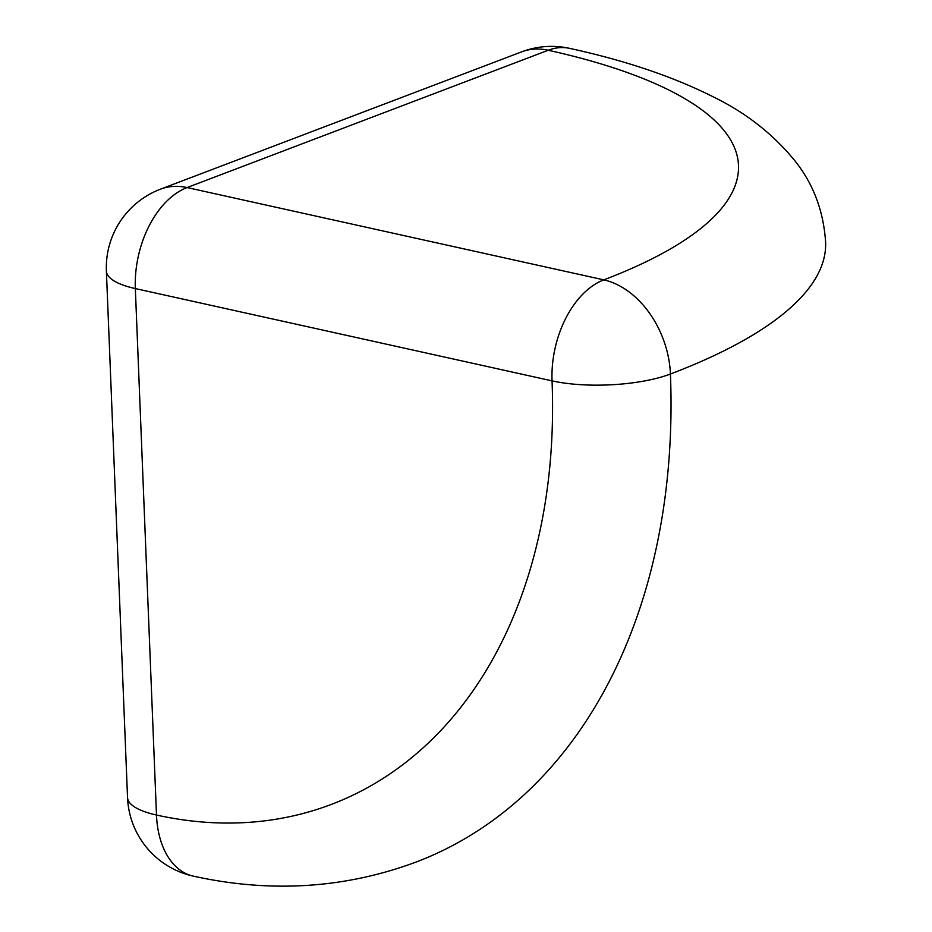 <?xml version="1.0" encoding="UTF-8"?>
<svg xmlns="http://www.w3.org/2000/svg" width="932" height="932" viewBox="0 0 932 932"><rect width="100%" height="100%" fill="white"/><g stroke="black" fill="none" stroke-linecap="round" stroke-linejoin="round"><path stroke-width="1.4" d="M569.627 48.371A83.973 83.973 0 0 0 521.617 51.866A83.973 59.951 -110.8 0 1 548.249 50.246L187.087 187.565L603.796 279.868A551.849 164.102 -2.3 0 0 548.249 50.246A83.973 53.229 -77.5 0 1 569.627 48.371C625.419 60.522 673.393 76.739 713.551 97.01C746.264 112.982 773.502 134.394 795.252 161.248C813.438 184.198 823.55 211.168 825.612 242.157A635.822 189.08 -2.3 0 1 670.423 374.023A635.822 453.954 69.2 0 1 416.266 861.984C345.05 888.476 270.723 893.182 193.285 876.127A83.973 53.229 -77.5 0 1 156.483 815.034A551.849 394.003 -110.8 0 0 552.047 380.873L135.338 288.57L156.483 815.034A83.973 24.978 -2.3 0 1 127.533 797.501A83.973 83.973 0 0 0 193.285 876.127M106.388 271.049A83.973 24.978 -2.3 0 0 135.338 288.57A83.973 53.229 102.5 0 1 187.087 187.565A83.973 59.951 -110.8 0 0 160.455 189.184A83.973 83.973 0 0 0 106.388 271.049L127.533 797.501M552.047 380.873A83.973 53.229 -77.5 0 1 603.796 279.868A83.973 59.951 -110.8 0 1 670.423 374.023A83.973 24.978 177.7 0 1 552.047 380.873M521.617 51.866L160.455 189.184"/></g></svg>
